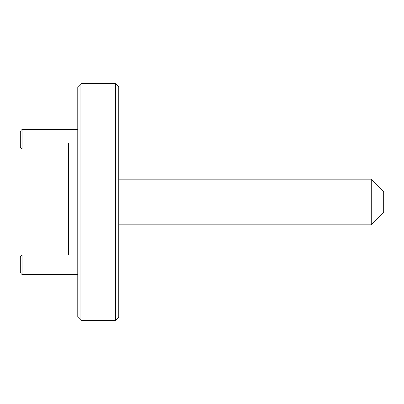<?xml version="1.0" encoding="UTF-8"?>
<svg xmlns="http://www.w3.org/2000/svg" width="404" height="404" viewBox="0 0 404 404"><rect width="100%" height="100%" fill="white"/><g stroke="black" fill="none" stroke-linecap="round" stroke-linejoin="round"><path stroke-width="0.61" d="M80.931 320.306L77.775 317.155L77.775 86.845L80.931 83.694L80.931 320.306L115.635 320.306L115.635 83.694L80.931 83.694M115.635 83.694L118.791 86.845L118.791 317.155L115.635 320.306M77.775 142.844L68.311 142.844L68.311 254.884M371.18 224.871L371.18 179.129L383.8 191.749L383.8 212.252L371.18 224.871L118.791 224.871M371.18 179.129L118.791 179.129M22.169 149.116L20.2 147.147L20.2 131.371L22.169 129.401L22.169 149.116L68.311 149.116M22.169 274.599L20.2 272.629L20.2 256.853L22.169 254.884L22.169 274.599L77.775 274.599M22.169 129.401L77.775 129.401M22.169 254.884L77.775 254.884"/></g></svg>
